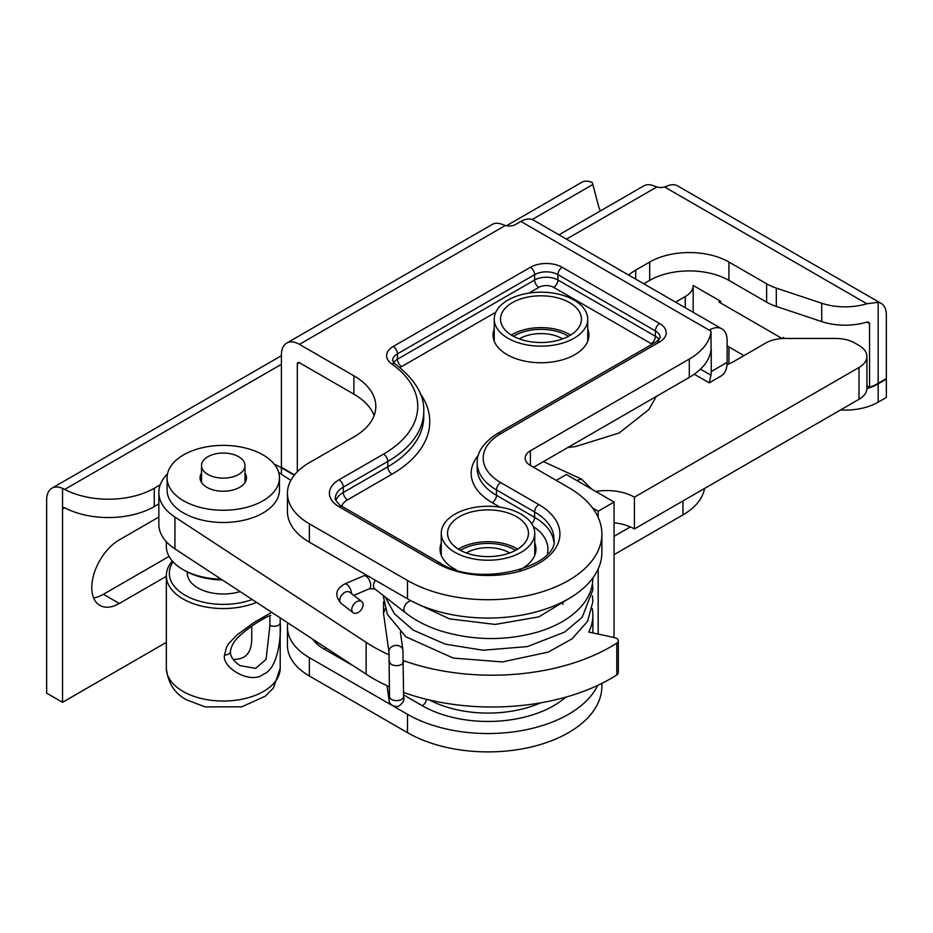 <?xml version="1.0" encoding="UTF-8"?>
<svg xmlns="http://www.w3.org/2000/svg" width="933" height="933" viewBox="0 0 933 933"><rect width="100%" height="100%" fill="white"/><g stroke="black" fill="none" stroke-linecap="round" stroke-linejoin="round"><path stroke-width="1.4" d="M460.505 550.365A37.46 21.622 180 0 1 461.52 549.759A37.46 21.622 180 0 1 515.506 550.365M513.477 336.288A37.46 21.622 180 0 1 514.491 335.682A37.46 21.622 180 0 1 568.477 336.288M616.783 674.921L616.783 643.117A5.995 3.464 0 0 0 618.322 640.808L618.322 672.611A5.995 3.464 180 0 1 616.783 674.921A167.8 96.88 180 0 1 403.604 692.461M616.783 643.117A167.8 96.88 180 0 1 403.592 660.657M167.089 477.824L167.089 490.058A56.19 32.433 0 0 0 183.544 512.998A56.19 32.433 0 0 0 244.773 520.019A56.19 32.433 0 0 0 279.457 490.058L279.457 477.824A56.19 32.433 0 0 0 263.001 454.884A56.19 32.433 0 0 0 201.773 447.852A56.19 32.433 0 0 0 167.089 477.824A56.19 32.433 0 0 0 183.544 500.764A56.19 32.433 0 0 0 244.773 507.797A56.19 32.433 0 0 0 279.457 477.824M201.54 473.089A23.22 13.412 0 0 0 200.047 477.824A23.22 13.412 0 0 0 206.846 487.306A23.22 13.412 0 0 0 232.154 490.21A23.22 13.412 0 0 0 246.487 477.824A23.22 13.412 0 0 0 244.994 473.089M709.173 382.798L710.981 375.229A29.961 17.295 60 0 0 711.238 371.567L711.238 349.688A2.997 1.726 -60 0 0 711.039 348.779M598.181 634.067L598.181 568.92M598.181 517.383L598.181 511.226L614.077 502.047L566.401 474.524L556.231 480.402M592.607 508.007L598.181 511.226M506.479 225.763L581.632 182.367A25.471 14.706 -120 0 1 592.257 182.541A39.081 4.852 84.9 0 1 592.817 184.524L598.788 206.928A38.953 22.485 180 0 0 600.479 210.87M281.416 364.302L64.704 489.428A64.878 37.46 0 0 0 154.283 488.227L160.243 484.787M294.268 475.212L281.416 467.795A64.878 37.46 0 0 0 274.29 464.249M287.807 622.859A74.908 43.256 0 0 0 287.446 627.069A74.908 43.256 0 0 0 309.383 657.66L392.093 705.406M393.469 706.199L407.488 714.293A113.873 65.742 0 0 0 597.738 685.37M630.335 526.912L614.077 536.3M743.963 355.625L728.918 346.936A56.038 32.352 0 0 0 727.122 345.945M866.909 388.629A46.743 26.987 0 0 0 878.151 383.848L878.151 402.193L886.35 397.458L886.35 379.113L878.151 383.848M784.012 337.886L782.939 338.504M720.439 301.184L718.958 302.035L782.181 338.539M840.528 409.972A46.743 26.987 0 0 0 878.151 402.193M682.944 500.951L682.944 514.899A74.908 43.256 0 0 0 704.532 488.484M682.944 514.899L614.077 554.657M601.878 683.364L601.878 686.163A113.873 65.742 180 0 1 531.577 746.901A113.873 65.742 180 0 1 407.488 732.65L309.383 676.005A74.908 43.256 0 0 1 287.446 645.426L287.446 627.069M64.704 489.428A23.722 8.362 -137.9 0 0 62.546 488.367L62.546 509.021L63.164 507.645L64.704 507.774A64.878 37.46 180 0 0 154.283 506.572L158.843 503.948M614.077 502.047L614.077 632.947A17.984 10.38 -60 0 1 613.564 637.379M64.704 507.774L62.546 509.021L62.546 702.304L46.65 693.137L46.65 499.855A25.471 14.706 60 0 1 51.921 488.192A25.471 14.706 60 0 1 62.546 488.367M62.546 702.304L166.331 642.382M166.331 576.326L119.331 603.464A38.953 22.485 -60 0 1 99.854 605.4A38.953 22.485 -60 0 1 93.883 574.18A38.953 22.485 -60 0 1 119.331 539.857L158.843 517.034M169.071 556.395L103.435 594.286A38.953 22.485 -60 0 1 93.603 597.878M689.3 359.042L689.3 377.399A74.908 43.256 0 0 0 711.039 350.003A1.493 0.863 0 0 0 711.039 349.933L711.039 331.588A1.493 0.863 0 0 1 711.039 331.647A74.908 43.256 0 0 1 689.3 359.042L530.387 450.791A17.984 10.38 0 0 0 525.116 458.138A17.984 10.38 0 0 0 530.387 465.474L568.524 487.493A113.873 65.742 0 0 1 601.878 533.979A113.873 65.742 0 0 1 531.577 594.718A113.873 65.742 0 0 1 407.488 580.466L407.488 598.811A113.873 65.742 180 0 0 531.577 613.063A113.873 65.742 180 0 0 601.878 552.324L601.878 533.979M251.735 626.206L251.735 639.467C251.444 653.077 245.251 659.713 233.145 659.374M238.626 456.715A21.727 12.537 180 0 1 244.994 465.59A21.727 12.537 180 0 1 231.582 477.183A21.727 12.537 180 0 1 207.907 474.454A21.727 12.537 180 0 1 201.54 465.59A21.727 12.537 180 0 1 214.952 453.998A21.727 12.537 180 0 1 238.626 456.715M221.144 579.171A56.936 32.865 180 0 1 183.008 569.573L183.008 569.573A56.936 32.865 180 0 1 166.331 546.33L166.331 541.711M222.264 579.906A53.939 31.139 180 0 1 185.131 570.798L183.008 569.573M187.311 571.987L187.311 573.247A35.955 20.759 0 0 0 197.843 587.918A35.955 20.759 0 0 0 240.084 591.592M252.202 599.522A53.939 31.139 180 0 1 188.944 597.26A53.939 31.139 180 0 1 173.072 561.841M256.528 602.368A56.936 32.865 180 0 1 183.008 598.928A56.936 32.865 180 0 1 166.331 575.684A56.936 32.865 180 0 1 172.325 561.013M280.157 617.844L280.192 622.906C281.265 632.609 279.049 668.401 263.526 674.174C250.219 685.044 221.389 667.165 224.538 655.036L226.381 647.525L228.737 643.63L236.749 635.151L254.196 622.381L271.736 612.328M269.835 615.722L269.964 625.273L266.068 659.421L255.584 668.343L240.084 665.626C233.483 661.1 230.253 656.424 230.393 651.572A5.995 3.464 -0 0 0 230.393 651.572A5.995 3.464 -0 0 0 230.393 651.561C231.256 645.216 235.104 639.303 241.927 633.869C251.175 625.425 267.549 615.85 270.827 615.465M592.257 608.573A104.881 60.552 180 0 1 592.887 615.209A104.881 60.552 180 0 1 588.746 632.038L614.415 637.566A5.995 3.464 0 0 1 618.322 640.808M278.699 472.506L290.839 480.367M389.248 654.896A167.8 96.88 180 0 1 366.133 642.37L174.938 517.092A64.424 37.192 180 0 1 158.843 492.507A64.424 37.192 180 0 1 167.497 473.882M389.516 686.828A167.8 96.88 180 0 1 366.133 674.174L174.938 548.896A64.424 37.192 180 0 1 158.843 524.311L158.843 492.507M727.017 364.803A56.936 32.865 0 0 0 734.003 361.374L765.783 343.017A26.964 15.569 180 0 1 784.863 338.457L835.711 338.457A26.964 15.569 180 0 1 854.78 343.017L859.013 345.467A26.964 15.569 180 0 1 866.92 356.476A26.964 15.569 180 0 1 859.013 367.485L634.417 497.161A38.953 22.485 0 0 0 595.802 491.493M693.172 287.97L693.172 285.521A26.964 15.569 180 0 1 685.277 296.531L675.574 302.14M866.92 356.476L866.92 388.28A26.964 15.569 180 0 1 859.013 399.289L634.417 528.964A38.953 22.485 0 0 0 614.077 522.76M693.172 285.521L693.172 312.298M634.417 497.161L634.417 528.964M507.925 338.247A46.743 26.987 180 0 1 494.233 319.168A46.743 26.987 180 0 1 540.977 292.181A46.743 26.987 180 0 1 587.72 319.168A46.743 26.987 180 0 1 558.867 344.102A46.743 26.987 180 0 1 507.925 338.247M512.369 335.682A40.457 23.36 180 0 1 500.52 319.168A40.457 23.36 180 0 1 540.977 295.808A40.457 23.36 180 0 1 581.434 319.168A40.457 23.36 180 0 1 556.453 340.743A40.457 23.36 180 0 1 512.369 335.682M511.354 335.064A40.457 23.36 180 0 1 570.599 335.064M519.319 338.889A30.113 17.389 180 0 1 562.634 338.889M454.954 552.324A46.743 26.987 180 0 1 441.262 533.244A46.743 26.987 180 0 1 488.006 506.257A46.743 26.987 180 0 1 534.749 533.244A46.743 26.987 180 0 1 505.896 558.179A46.743 26.987 180 0 1 454.954 552.324M459.398 549.759A40.457 23.36 180 0 1 447.548 533.244A40.457 23.36 180 0 1 488.006 509.885A40.457 23.36 180 0 1 528.463 533.244A40.457 23.36 180 0 1 503.482 554.82A40.457 23.36 180 0 1 459.398 549.759M458.383 549.152A40.457 23.36 180 0 1 517.628 549.152M466.348 552.966A30.113 17.389 180 0 1 509.663 552.966M286.699 343.099L492.227 224.445A25.471 14.706 -120 0 1 502.84 224.631L505.324 225.494L299.423 344.37A25.471 14.706 60 0 0 286.699 343.099A25.471 14.706 60 0 0 281.416 354.762L281.416 467.305L294.536 474.885M297.312 363.94L299.423 362.715A2.997 1.726 -120 0 0 297.93 362.564A2.997 1.726 -120 0 0 297.312 363.94L297.312 471.795M299.423 362.715L353.887 394.158A74.908 43.256 0 0 1 374.121 415.558M299.423 344.37L353.887 375.801L353.887 394.158M287.446 493.242A74.908 43.256 0 0 0 309.383 523.821L309.383 542.178A74.908 43.256 0 0 1 287.446 511.587L287.446 493.242A74.908 43.256 0 0 1 309.383 462.663L353.887 436.971A74.908 43.256 0 0 0 375.824 406.391A74.908 43.256 0 0 0 353.887 375.801M309.383 523.821L407.488 580.466M711.039 331.588A1.493 0.863 0 0 0 710.596 330.97L710.176 329.547L710.176 330.725L520.847 221.424L515.552 224.48A8.992 5.19 0 0 1 505.324 225.494M693.172 285.44L720.661 301.312L720.661 303.015M628.667 275.06A56.038 32.352 0 0 1 635.688 270.115L649.671 262.033A56.038 32.352 0 0 1 728.918 262.033L766.634 283.807A46.743 26.987 0 0 0 776.314 288.099L821.716 303.237A46.743 26.987 0 0 0 866.85 303.75L878.151 302.304A25.471 14.706 -60 0 1 881.079 303.342A25.471 14.706 -60 0 1 886.35 315.004L886.35 378.623L878.151 383.358A46.743 26.987 0 0 1 869.556 387.277L866.92 385.749M783.16 338.376L783.16 337.396L785.003 338.457M881.079 303.342L677.661 185.912A25.471 14.706 -60 0 0 667.048 186.087L664.564 186.962A8.992 5.19 0 0 1 656.82 186.962L654.336 186.087A25.471 14.706 -120 0 0 643.723 185.912L558.984 234.824M821.716 303.237L821.716 321.582A46.743 26.987 0 0 0 866.85 322.095L868.775 322.2L869.556 323.658L869.556 387.277M821.716 321.582L776.314 306.456A46.743 26.987 0 0 1 766.634 302.164L728.918 280.39A56.038 32.352 0 0 0 649.671 280.39L643.782 283.784M710.176 330.725L710.176 329.547A25.471 14.706 -60 0 1 721.85 328.859A25.471 14.706 -60 0 1 727.122 340.522L727.122 362.389A29.961 17.295 60 0 1 720.917 376.104L709.325 382.798M520.847 221.424A25.471 14.706 -60 0 1 533.583 220.165L721.85 328.859M689.3 377.399L533.559 467.305M309.383 542.178L407.488 598.811M441.262 542.994A47.945 27.675 0 0 0 440.061 549.152A47.945 27.675 0 0 0 456.214 569.865M519.798 569.865A47.945 27.675 0 0 0 535.95 549.152A47.945 27.675 0 0 0 534.749 542.994M494.233 328.917A47.945 27.675 0 0 0 493.032 335.064A47.945 27.675 0 0 0 540.977 362.75A47.945 27.675 0 0 0 588.921 335.064A47.945 27.675 0 0 0 587.72 328.917M357.421 601.353A7.044 4.618 -52.2 0 1 361.736 601.54A7.044 4.618 -52.2 0 1 361.059 609.937A7.044 4.618 -52.2 0 1 353.106 612.666A7.044 4.618 -52.2 0 1 351.764 609.529A7.044 4.618 -52.2 0 1 357.421 601.353M411.045 600.77A7.044 4.618 127.8 0 0 409.517 601.214A7.044 4.618 127.8 0 0 403.861 609.389A7.044 4.618 127.8 0 0 405.155 612.491A7.044 4.618 127.8 0 0 405.202 612.526L374.786 588.91L369.305 588.758A7.044 3.429 66.8 0 0 370.728 585.551A7.044 3.429 66.8 0 0 368.255 578.39A7.044 3.429 66.8 0 0 363.742 575.813L366.191 574.961M385.189 608.841L383.521 613.343L383.556 601.703M576.757 480.507L581.422 479.049L591.837 489.207M700.461 369.165L710.981 375.229M592.817 184.524L532.195 219.523M403.604 694.922L422.322 705.733A92.892 53.636 0 0 0 565.76 697.161M312.613 639.117A53.939 31.139 0 0 0 324.218 649.088L354.762 666.722M422.322 705.733A5.995 3.464 120 0 0 426.486 699.307M429.565 700.042A86.897 50.172 0 0 0 540.569 702.864M324.218 649.088A5.995 3.464 120 0 0 325.85 647.782M728.918 346.936L728.918 363.975M407.488 714.293L407.488 732.65M309.383 657.66L309.383 676.005M281.416 467.795L281.416 474.267M154.283 506.572L154.283 488.227M119.331 603.464L103.435 594.286M280.203 617.879L280.203 668.168A56.936 32.865 180 0 1 245.052 698.537A56.936 32.865 180 0 1 183.008 691.411A56.936 32.865 180 0 1 166.331 668.168L166.331 575.684M224.538 655.036A5.995 3.464 -0 0 0 230.393 651.584M280.192 622.906A5.995 3.464 180 0 1 276.425 626.043A5.995 3.464 180 0 1 269.964 625.273M174.938 517.092L174.938 548.896M366.133 642.37L366.133 674.174M685.277 296.531L685.277 307.738M859.013 367.485L859.013 399.289M500.718 433.67A59.934 34.603 0 0 0 500.718 482.594L538.854 504.613A71.911 41.519 180 0 1 538.854 563.334A71.911 41.519 180 0 1 437.157 563.334L339.052 506.701A32.958 19.033 180 0 1 339.052 479.784L383.545 454.091A116.858 67.468 0 0 0 391.638 363.858A22.474 12.98 180 0 1 393.19 346.505L530.387 267.293A22.474 12.98 180 0 1 562.167 267.293L659.631 323.564A22.474 12.98 180 0 1 659.631 341.921L500.718 433.67A5.995 3.464 -120 0 0 497.721 433.367C483.691 442.3 476.833 452.178 477.171 463.025A65.928 38.055 0 0 0 496.484 489.942L534.621 511.96L534.621 517.337A65.928 38.055 180 0 1 553.747 541.432M656.82 186.962L566.448 239.14M664.564 186.962L866.85 303.75M711.238 371.567L727.122 362.389M530.387 450.791L530.387 465.474M711.039 331.647L711.039 350.003M635.688 270.115L635.688 279.107M649.671 262.033L649.671 280.39M728.918 262.033L728.918 280.39M766.634 283.807L766.634 302.164M776.314 288.099L776.314 306.456M878.151 302.304L878.151 383.358M866.85 322.095L869.556 323.658M478.361 455.222A71.911 41.519 0 0 0 492.239 502.665L500.041 507.167M528.941 293.09L538.854 287.364A10.485 6.053 180 0 1 553.689 287.364L651.152 343.636A10.485 6.053 180 0 1 652.085 344.242M400.129 367.695A10.485 6.053 180 0 1 401.668 366.564L495.808 312.217M341.735 506.211A20.981 12.106 180 0 1 347.531 499.843L392.023 474.162A128.847 74.395 0 0 0 420.118 393.318M533.244 526.457A59.934 34.603 180 0 1 547.333 554.039M477.171 463.025L477.171 468.413A65.928 38.055 0 0 0 496.484 495.318L534.621 517.337A5.995 3.464 120 0 1 531.705 523.67M492.239 502.665A5.995 3.464 120 0 0 496.484 495.318L496.484 489.942A5.995 3.464 120 0 1 500.718 482.594M651.152 343.636A5.995 3.464 120 0 0 655.398 336.288A16.479 9.517 180 0 1 659.176 339.67M553.689 287.364A5.995 3.464 120 0 0 557.934 280.017L655.398 336.288L655.398 330.912A16.479 9.517 180 0 1 660.226 337.641L656.634 341.618L497.721 433.367M538.854 287.364A5.995 3.464 60 0 1 534.621 280.017A16.479 9.517 180 0 1 557.934 280.017L557.934 274.64L655.398 330.912A5.995 3.464 120 0 1 659.631 323.564M401.668 366.564A5.995 3.464 60 0 1 397.435 359.228L534.621 280.017L534.621 274.64A16.479 9.517 180 0 1 557.934 274.64A5.995 3.464 120 0 1 562.167 267.293M393.656 362.61A16.479 9.517 180 0 1 397.435 359.228L397.435 353.84L534.621 274.64A5.995 3.464 60 0 0 530.387 267.293M392.023 474.162A5.995 3.464 60 0 1 387.79 466.815A122.853 70.931 0 0 0 423.769 416.666L423.769 411.278C424.503 395.102 414.952 379.299 395.114 363.87L392.606 360.57A16.479 9.517 180 0 1 397.435 353.84A5.995 3.464 60 0 0 393.19 346.505M347.531 499.843A5.995 3.464 60 0 1 343.286 492.507L387.79 466.815L387.79 461.438A122.853 70.931 0 0 0 423.769 411.278M335.915 500.45A26.964 15.569 180 0 1 343.286 492.507L343.286 487.131L387.79 461.438A5.995 3.464 60 0 0 383.545 454.091M538.854 504.613A5.995 3.464 120 0 0 534.621 511.96A65.928 38.055 180 0 1 553.934 538.866C559.742 566.179 478.547 588.77 440.154 563.042L342.049 506.397C340.732 506.736 333.536 498.514 335.39 498.14A26.964 15.569 180 0 1 343.286 487.131A5.995 3.464 60 0 0 339.052 479.784M437.157 563.334A5.995 3.464 -60 0 1 440.154 563.042M339.052 506.701A5.995 3.464 -60 0 1 342.049 506.397M391.638 363.858A5.995 3.802 -54.6 0 1 395.114 363.87M659.631 341.921A5.995 3.464 -120 0 0 656.634 341.618M389.516 696.391A7.044 5.726 172 0 0 388.933 698.712A7.044 5.726 172 0 0 388.979 699.365L387.055 685.708M389.539 696.251A7.044 4.07 0 0 0 389.516 696.578A7.044 4.07 0 0 0 389.539 696.904A7.044 4.07 0 0 0 396.84 700.636A7.044 4.07 0 0 0 403.604 696.578A7.044 4.07 0 0 0 403.581 696.251M389.539 661.287A7.044 4.07 0 0 0 389.516 661.59A7.044 4.07 0 0 0 389.539 661.917A7.044 4.07 0 0 0 396.84 665.649A7.044 4.07 0 0 0 403.604 661.59A7.044 4.07 0 0 0 403.581 661.264M389.527 698.036L388.979 652.144A7.044 5.726 -8 0 1 388.933 651.491A7.044 5.726 -8 0 1 395.545 645.438A7.044 5.726 -8 0 1 402.928 650.184L403.604 696.578C404.77 700.263 402.881 703.599 397.936 706.596C392.023 706.328 389.038 703.914 388.979 699.365M353.106 612.666L341.116 603.371A7.044 4.618 -52.2 0 1 339.787 600.234A7.044 4.618 -52.2 0 1 343.496 593.236A7.044 4.618 -52.2 0 1 349.758 592.245L361.736 601.54M341.116 603.371C334.434 595.604 335.565 589.166 344.51 584.07A7.044 3.429 66.8 0 1 347.286 584.793A7.044 3.429 66.8 0 1 351.484 593.586M375.567 580.384A7.044 4.618 127.8 0 0 373.445 585.784A7.044 4.618 127.8 0 0 374.786 588.91M656.284 396.455L648.878 409.529L619.104 432.994L576.034 446.417L567.731 447.583M543.438 461.602L581.422 479.049M709.162 382.798L694.292 374.215M51.921 488.192L281.416 355.695M244.994 482.559L244.994 465.59M201.54 482.559L201.54 465.59M166.331 668.168C167.998 683.259 174.833 693.837 186.857 699.925L205.05 706.887L241.81 706.806L265.194 696.251L273.392 688.041L280.203 668.168M592.887 615.209L592.887 632.924M494.233 319.168L494.233 341.221M587.72 319.168L587.72 341.221M562.914 601.843L562.914 604.362M441.262 533.244L441.262 555.298M534.749 533.244L534.749 555.298M353.829 595.406L369.305 588.758M344.51 584.07L363.742 575.813M405.155 612.491C414.882 620.27 426.731 626.405 440.691 630.906C473.253 640.703 505.593 641.076 537.735 632.026C557.223 626.136 572.057 617.238 582.227 605.354C589.213 596.98 592.758 587.848 592.887 577.959L592.887 577.959M592.408 595.767L592.887 601.692L587.615 621.285L572.046 638.837L548.336 652.074L502.386 661.94L453.251 658.08L405.855 636.784L387.3 614.252L383.136 595.394M592.408 583.895L592.887 589.831L582.204 617.249L564.605 632.119L527.46 646.569L483.084 650.243L445.193 644.143L413.156 630.09L394.437 613.751L385.201 597.003M388.979 652.144L383.521 613.343M402.928 650.184L400.374 632.038M416.608 603.534L449.519 618.871L495.143 624.434L538.912 616.841L570.016 597.936"/></g></svg>
